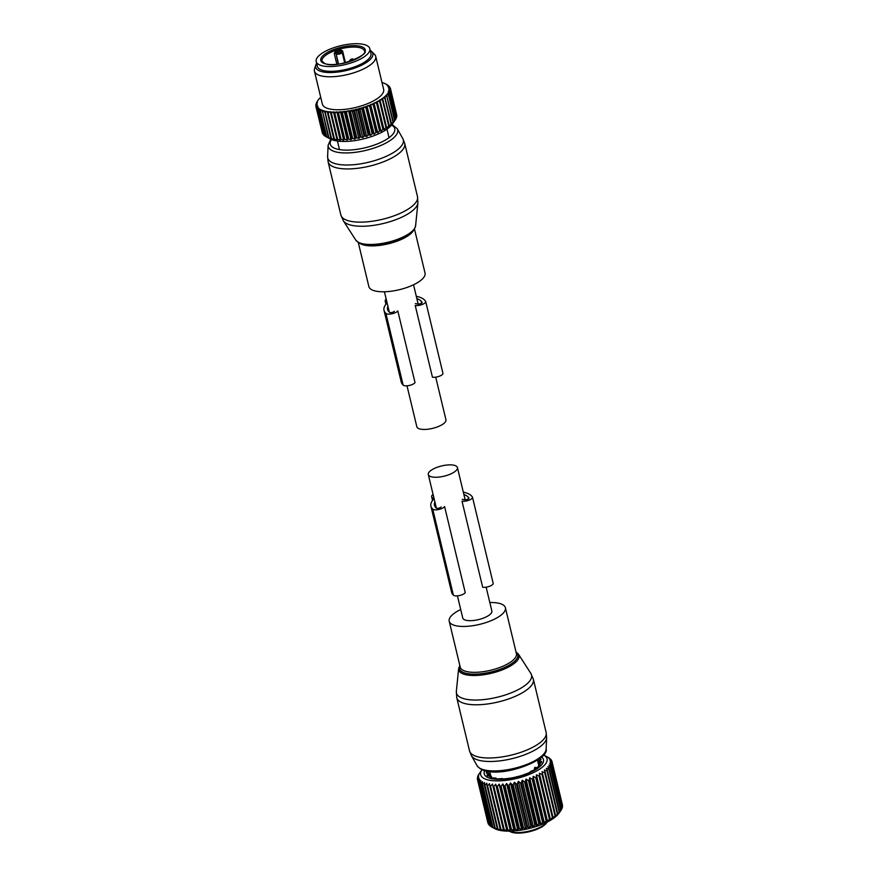 <?xml version="1.0" encoding="UTF-8"?>
<svg xmlns="http://www.w3.org/2000/svg" width="877" height="877" viewBox="0 0 877 877"><rect width="100%" height="100%" fill="white"/><g stroke="black" fill="none" stroke-linecap="round" stroke-linejoin="round"><path stroke-width="1.32" d="M457.432 595.845L462.738 617.978A14.975 5.262 -13.5 0 0 474.117 620.412A14.975 5.262 -13.5 0 0 489.947 614.536A14.975 5.262 -13.5 0 0 491.854 610.984L486.143 587.184M430.212 471.004A14.975 5.262 -13.5 0 0 428.305 474.556A14.975 5.262 -13.5 0 0 439.684 476.989A14.975 5.262 -13.5 0 0 455.514 471.113A14.975 5.262 -13.5 0 0 457.421 467.562A14.975 5.262 -13.5 0 0 446.042 465.128A14.975 5.262 -13.5 0 0 430.212 471.004M460.71 609.526A28.886 10.162 -13.5 0 0 449.21 621.223A28.886 10.162 -13.5 0 0 456.906 625.937A28.886 10.162 -13.5 0 0 488.873 621.563A28.886 10.162 -13.5 0 0 505.393 607.739A28.886 10.162 -13.5 0 0 497.687 603.036A28.886 10.162 -13.5 0 0 489.826 602.532M534.389 769.874L534.532 767.792L535.036 767.353L535.814 768.208L535.036 767.353A1.633 1.25 -130.4 0 1 535.781 768.066M529.675 777.778L540.802 824.15L542.6 822.429A38.347 13.495 -13.5 0 0 543.367 822.122L544.266 822.736L533.139 776.364L532.975 778.853A38.347 13.495 166.5 0 1 532.218 779.16L529.675 777.778L529.269 780.3A38.347 13.495 166.5 0 1 528.469 780.585L526.025 779.083L525.389 781.615A38.347 13.495 166.5 0 1 524.556 781.878L522.232 780.278L521.376 782.81A38.347 13.495 166.5 0 1 520.521 783.04L518.351 781.33L517.287 783.852A38.347 13.495 166.5 0 1 516.421 784.049L514.415 782.229L513.166 784.729A38.347 13.495 166.5 0 1 512.3 784.893L510.48 782.975L509.055 785.43A38.347 13.495 166.5 0 1 508.211 785.562L506.599 783.545L505.02 785.956A38.347 13.495 166.5 0 1 504.198 786.044L502.806 783.939L501.107 786.296A38.347 13.495 166.5 0 1 500.307 786.351L499.156 784.159L497.358 786.45A38.347 13.495 166.5 0 1 496.601 786.461L495.691 784.191L493.828 786.406A38.347 13.495 166.5 0 1 493.115 786.373L492.457 784.038L490.539 786.176A38.347 13.495 166.5 0 1 489.892 786.099L489.487 783.698L487.546 785.748A38.347 13.495 166.5 0 1 486.965 785.639L486.812 783.183L484.893 785.134A38.347 13.495 166.5 0 1 484.378 784.992L484.477 782.503L482.591 784.356A38.347 13.495 166.5 0 1 482.164 784.17L482.503 781.659L480.695 783.402A38.347 13.495 166.5 0 1 480.344 783.183L480.925 780.651L479.193 782.295A38.347 13.495 166.5 0 1 478.941 782.043L479.752 779.51L478.14 781.045A38.347 13.495 166.5 0 1 477.976 780.76L478.985 778.239L477.526 779.664A38.347 13.495 166.5 0 1 477.483 779.532A38.347 13.495 166.5 0 1 477.45 779.357L478.667 776.858L477.362 778.173A38.347 13.495 166.5 0 1 477.384 777.855L478.765 775.378L477.647 776.594A38.347 13.495 166.5 0 1 477.768 776.255L478.393 774.939A38.347 13.495 166.5 0 1 478.601 774.588L482.032 769.743A34.137 12.015 166.5 0 1 482.043 769.732A34.137 12.015 166.5 0 0 493.367 780.738A34.137 12.015 166.5 0 0 531.199 773.635A34.137 12.015 166.5 0 0 543.565 754.976A34.137 12.015 166.5 0 1 543.565 754.976L548.136 757.355A38.347 13.495 166.5 0 1 548.344 757.465L548.366 757.564M482.164 784.17L492.556 827.439L494.935 828.699A35.453 12.475 -13.5 0 0 543.806 823.624A35.453 12.475 -13.5 0 0 558.835 813.363L560.896 810.48A38.347 13.495 -13.5 0 0 561.006 810.326L550.613 767.057A38.347 13.495 166.5 0 1 550.361 767.419L560.743 810.688A38.347 13.495 -13.5 0 0 560.896 810.48M540.802 824.15L539.651 823.558A38.347 13.495 -13.5 0 1 538.862 823.854L537.163 825.465L535.77 824.884A38.347 13.495 -13.5 0 1 534.948 825.147L533.369 826.649L531.758 826.068A38.347 13.495 -13.5 0 1 530.914 826.298L529.478 827.702L527.669 827.11A38.347 13.495 -13.5 0 1 526.803 827.307L525.553 828.601L523.547 827.998A38.347 13.495 -13.5 0 1 522.681 828.151L521.618 829.346L519.447 828.699A38.347 13.495 -13.5 0 1 518.592 828.831L517.737 829.916L515.413 829.225A38.347 13.495 -13.5 0 1 514.58 829.313L513.944 830.311L511.499 829.565A38.347 13.495 -13.5 0 1 510.699 829.62L510.293 830.53L507.75 829.719A38.347 13.495 -13.5 0 1 506.994 829.73L506.829 830.563L504.209 829.675A38.347 13.495 -13.5 0 1 503.497 829.642L503.584 830.409L500.931 829.445A38.347 13.495 -13.5 0 1 500.274 829.368L500.614 830.07L497.939 829.017A38.347 13.495 -13.5 0 1 497.358 828.908L495.275 828.403A38.347 13.495 -13.5 0 1 494.771 828.261L492.984 827.625A38.347 13.495 -13.5 0 1 492.556 827.439M493.641 828.031L491.076 826.671A38.347 13.495 -13.5 0 1 490.725 826.452L480.344 783.183M490.671 826.211L489.585 825.564A38.347 13.495 -13.5 0 1 489.333 825.312L478.941 782.043M489.202 824.764L488.522 824.314A38.347 13.495 -13.5 0 1 488.357 824.029L477.976 780.76M477.362 778.173L477.581 779.094M477.526 779.664L487.908 822.933M478.14 781.045L488.522 824.314M479.193 782.295L489.585 825.564M480.695 783.402L491.076 826.671M482.591 784.356L492.984 827.625M484.378 784.992L494.771 828.261M484.893 785.134L495.275 828.403M486.965 785.639L497.358 828.908M487.546 785.748L497.939 829.017M489.892 786.099L500.274 829.368M490.539 786.176L500.931 829.445M492.457 784.038L503.584 830.409M493.115 786.373L503.497 829.642M493.828 786.406L504.209 829.675M495.691 784.191L506.829 830.563M496.601 786.461L506.994 829.73M497.358 786.45L507.75 829.719M499.156 784.159L510.293 830.53M500.307 786.351L510.699 829.62M501.107 786.296L511.499 829.565M502.806 783.939L513.944 830.311M504.198 786.044L514.58 829.313M505.02 785.956L515.413 829.225M506.599 783.545L517.737 829.916M508.211 785.562L518.592 828.831M509.055 785.43L519.447 828.699M510.48 782.975L521.618 829.346M512.3 784.893L522.681 828.151M513.166 784.729L523.547 827.998M514.415 782.229L525.553 828.601M516.421 784.049L526.803 827.307M517.287 783.852L527.669 827.11M518.351 781.33L529.478 827.702M520.521 783.04L530.914 826.298M521.376 782.81L531.758 826.068M522.232 780.278L533.369 826.649M524.556 781.878L534.948 825.147M525.389 781.615L535.77 824.884M526.025 779.083L537.163 825.465M528.469 780.585L538.862 823.854M529.269 780.3L539.651 823.558M532.218 779.16L542.6 822.429M532.975 778.853L543.367 822.122M550.361 767.419L547.884 766.651L549.221 768.789A38.347 13.495 166.5 0 1 548.87 769.151L546.305 768.318L547.401 770.532A38.347 13.495 166.5 0 1 546.963 770.894L544.343 769.995L545.187 772.275A38.347 13.495 166.5 0 1 544.672 772.637L542.008 771.65L542.6 774.007A38.347 13.495 166.5 0 1 542.019 774.358L539.344 773.273L539.684 775.685A38.347 13.495 166.5 0 1 539.037 776.035L536.373 774.851L536.461 777.318A38.347 13.495 166.5 0 1 535.748 777.647L546.141 820.905A38.347 13.495 -13.5 0 0 546.853 820.576L547.5 821.234L549.419 819.304A38.347 13.495 -13.5 0 0 550.065 818.954L550.471 819.655L552.411 817.627A38.347 13.495 -13.5 0 0 552.992 817.276L553.146 818.022L555.064 815.906A38.347 13.495 -13.5 0 0 555.569 815.544L555.47 816.366L557.355 814.163A38.347 13.495 -13.5 0 0 557.783 813.801L559.252 812.42A38.347 13.495 -13.5 0 0 559.603 812.047L560.743 810.688M548.344 757.465L549.649 758.287A38.347 13.495 166.5 0 1 549.956 758.528L548.52 757.947L550.931 759.471A38.347 13.495 166.5 0 1 551.14 759.734L549.484 759.153L551.776 760.787A38.347 13.495 166.5 0 1 551.885 761.083L550.022 760.48L552.159 762.223A38.347 13.495 166.5 0 1 552.181 762.53L550.142 761.916L552.093 763.757A38.347 13.495 166.5 0 1 552.028 764.086L549.813 763.439L551.578 765.38A38.347 13.495 166.5 0 1 551.414 765.72L549.057 765.018L550.613 767.057M533.139 776.364L535.748 777.647M541.591 757.015A30.465 10.721 166.5 0 1 529.335 772.9A30.465 10.721 166.5 0 1 496.799 779.313A30.465 10.721 166.5 0 1 484.718 770.664M562.278 804.352L551.885 761.083M562.31 806.303L562.574 805.799A38.347 13.495 -13.5 0 0 562.552 805.492L552.159 762.223M561.872 808.265L562.409 807.355A38.347 13.495 -13.5 0 0 562.486 807.026L552.093 763.757M560.984 810.227L561.806 808.989A38.347 13.495 -13.5 0 0 561.971 808.649L551.578 765.38M544.266 822.736L546.141 820.905M536.373 774.851L547.5 821.234M536.461 777.318L546.853 820.576M539.037 776.035L549.419 819.304M539.684 775.685L550.065 818.954M539.344 773.273L550.471 819.655M542.019 774.358L552.411 817.627M542.6 774.007L552.992 817.276M544.672 772.637L555.064 815.906M545.187 772.275L555.569 815.544M546.963 770.894L557.355 814.163M547.401 770.532L557.783 813.801M548.87 769.151L559.252 812.42M549.221 768.789L559.603 812.047M551.414 765.72L561.806 808.989M552.028 764.086L562.409 807.355M552.181 762.53L562.574 805.799M551.14 759.734L551.315 760.458M490.309 776.134A26.288 9.252 166.5 0 1 490.638 775.575L490.649 775.115M502.795 778.699L501.83 778.557L502.707 778.951A28.316 9.965 166.5 0 0 505.503 778.765L511.05 778.042A28.316 9.965 166.5 0 0 514.043 777.471L519.688 776.079A28.316 9.965 166.5 0 0 522.582 775.18L527.757 773.251A28.316 9.965 166.5 0 0 528.371 772.988A28.316 9.965 166.5 0 0 530.267 772.122L530.004 771.946M530.728 771.398L534.488 769.842A28.316 9.965 166.5 0 0 536.373 768.581L535.748 769.019M535.715 768.12L539.202 766.18A28.316 9.965 166.5 0 0 540.276 764.919L539.169 765.139L539.377 765.994M538.599 764.821L539.169 765.139L538.708 764.612L541.449 762.617A28.316 9.965 166.5 0 0 541.602 761.488L540.221 761.916L540.528 763.176M538.719 759.252L540.232 758.616A28.316 9.965 166.5 0 1 541.01 759.526L539.026 761.631L539.541 763.79L539.037 761.653L540.221 761.916M540.232 758.616L540.539 759.91M538.116 763.527L539.399 764.645M489.563 771.223L486.505 771.935L486.801 773.163M490.55 775.323L489.958 776.901M489.234 774.183L488.336 774.775L489.18 774.007L486.351 773.076A28.316 9.965 166.5 0 1 486.505 771.935M488.632 775.992L488.336 774.775L486.943 775.027A28.316 9.965 166.5 0 0 487.722 775.937L491.142 776.408L490.035 777.373A28.316 9.965 166.5 0 0 491.668 777.954L495.691 778.042L495.461 778.721A28.316 9.965 166.5 0 0 497.796 778.929L501.83 778.557M491.35 776.54L491.252 777.833M495.691 778.042L496.141 778.798M489.651 771.585L490.616 775.169M430.903 506.117A38.084 13.396 -13.5 0 0 432.043 508.287L432.712 509.066A6.303 2.214 -13.5 0 0 438.653 509.504A6.303 2.214 -13.5 0 0 444.595 506.577L465.248 592.633A6.303 2.214 -13.5 0 1 459.307 595.56A6.303 2.214 -13.5 0 1 453.365 595.121L452.707 594.343A38.084 13.396 -13.5 0 1 451.567 592.172L430.903 506.117A38.084 13.396 -13.5 0 1 433.03 499.813A5.251 1.853 -13.5 0 0 433.326 498.936A5.251 1.853 -13.5 0 0 433.161 498.64L431.89 497.16A8.408 2.96 -13.5 0 1 431.637 496.678A8.408 2.96 -13.5 0 1 433.074 494.398M434.882 501.951A34.4 12.103 -13.5 0 0 434.477 505.262A34.4 12.103 -13.5 0 0 435.507 507.224L436.176 507.991A2.631 0.921 -13.5 0 0 438.653 508.178A2.631 0.921 -13.5 0 0 441.12 506.961M462.3 499.375L464.558 499.737A2.631 0.921 -13.5 0 0 467.452 499.32A2.631 0.921 -13.5 0 0 468.921 498.081A2.631 0.921 -13.5 0 0 468.844 497.928L468.175 497.149A34.4 12.103 -13.5 0 0 463.889 494.496M472.495 497.226L493.159 583.271A6.303 2.214 -13.5 0 1 489.618 586.264A6.303 2.214 -13.5 0 1 482.679 587.261L462.026 501.205A6.303 2.214 -13.5 0 0 468.965 500.208A6.303 2.214 -13.5 0 0 472.495 497.226A6.303 2.214 -13.5 0 0 472.308 496.864L471.651 496.086A38.084 13.396 -13.5 0 0 463.33 492.183M435.716 377.165L445.944 419.754A14.975 5.262 166.5 0 1 444.036 423.306A14.975 5.262 166.5 0 1 428.206 429.182A14.975 5.262 166.5 0 1 416.827 426.748L407.005 385.814M414.448 228.93L425.038 273.076A28.886 10.162 166.5 0 1 424.347 276.551A28.886 10.162 166.5 0 1 394.793 290.66A28.886 10.162 166.5 0 1 368.866 286.571L358.265 242.414M369.82 48.684L370.971 53.464A27.571 9.702 166.5 0 1 352.521 67.606A27.571 9.702 166.5 0 1 321.179 69.875A27.571 9.702 166.5 0 1 317.342 66.345L316.191 61.565A27.571 9.702 166.5 0 1 334.641 47.424A27.571 9.702 166.5 0 1 365.983 45.144A27.571 9.702 166.5 0 1 369.82 48.684A27.571 9.702 166.5 0 1 351.37 62.826A27.571 9.702 166.5 0 1 320.028 65.095A27.571 9.702 166.5 0 1 316.191 61.565M336.845 64.251L334.247 53.442L335.781 50.789A21.793 7.674 166.5 0 1 339.947 49.507L342.567 50.888L345.417 62.738M339.947 49.507L341.635 51.557M341.613 51.491L341.866 51.666A1.052 0.965 139.4 0 0 340.846 51.392L340.342 50.811A20.752 7.301 -13.5 0 0 336.373 52.028L335.781 50.789M334.247 53.442L335.705 53.387L336.373 52.028L336.878 52.62A2.105 0.734 -13.5 0 0 339.399 52.631A2.105 0.734 -13.5 0 0 340.846 51.392M396.59 114.481L390.451 88.522A38.347 13.495 -13.5 0 0 390.364 88.226L388.982 87.207A37.294 13.122 -13.5 0 1 389.289 88.149L390.451 88.522M396.503 116.444L396.832 115.83A38.347 13.495 -13.5 0 0 396.832 115.512L390.638 89.695L389.355 88.61A37.294 13.122 -13.5 0 1 389.355 89.618L390.638 90.013A38.347 13.495 -13.5 0 0 390.638 89.695M395.955 118.406L396.557 117.408A38.347 13.495 -13.5 0 0 396.656 117.069L390.462 91.252L389.289 90.101A37.294 13.122 -13.5 0 1 388.993 91.175L390.364 91.592A38.347 13.495 -13.5 0 0 390.462 91.252M394.946 120.368L395.834 119.053A38.347 13.495 -13.5 0 0 396.031 118.702L389.827 92.885L388.785 91.679A37.294 13.122 -13.5 0 1 388.182 92.798L389.64 93.236A38.347 13.495 -13.5 0 0 389.827 92.885M394.201 121.443L394.957 120.401L388.752 94.584L387.842 93.313A37.294 13.122 -13.5 0 1 386.954 94.464L388.478 94.946A38.347 13.495 -13.5 0 0 388.752 94.584M358.825 138.445L356.775 137.832A38.347 13.495 -13.5 0 1 355.919 137.985L354.9 139.147L348.64 110.973A37.294 13.122 -13.5 0 0 351.37 110.491L352.028 110.118L358.825 138.445L360.041 137.185A38.347 13.495 -13.5 0 0 360.896 136.998L362.76 137.59L364.152 136.22A38.347 13.495 -13.5 0 0 365.007 135.99L366.663 136.571L368.208 135.091A38.347 13.495 -13.5 0 0 369.042 134.839L370.478 135.42L372.155 133.83A38.347 13.495 -13.5 0 0 372.955 133.545L374.172 134.137L375.948 132.438A38.347 13.495 -13.5 0 0 376.715 132.142L377.68 132.745L379.544 130.947A38.347 13.495 -13.5 0 0 380.256 130.618L380.98 131.254L382.887 129.357A38.347 13.495 -13.5 0 0 383.556 129.018L384.016 129.697L385.946 127.702A38.347 13.495 -13.5 0 0 386.549 127.34L386.768 128.086L388.697 125.992A38.347 13.495 -13.5 0 0 389.224 125.63L389.18 126.431L391.076 124.249A38.347 13.495 -13.5 0 0 391.526 123.876L393.082 122.495A38.347 13.495 -13.5 0 0 393.444 122.133L394.672 120.763A38.347 13.495 -13.5 0 0 394.957 120.401M326.737 137.075L330.629 139.092A34.137 12.015 -13.5 0 0 359.57 139.783A34.137 12.015 -13.5 0 0 392.162 124.315L394.639 120.84M320.708 97.248A37.294 13.122 -13.5 0 0 320.346 97.588L320.105 98.158M354.9 139.147L352.686 138.5A38.347 13.495 -13.5 0 1 351.841 138.61L351.03 139.684L348.684 138.972A38.347 13.495 -13.5 0 1 347.862 139.048L347.27 140.035L344.804 139.268A38.347 13.495 -13.5 0 1 344.014 139.311L343.663 140.199L341.098 139.366A38.347 13.495 -13.5 0 1 340.353 139.366L340.254 140.188L337.623 139.279A38.347 13.495 -13.5 0 1 336.932 139.235L330.278 111.664L329.379 111.883A37.294 13.122 -13.5 0 1 327.362 111.62L326.485 111.467A37.294 13.122 -13.5 0 1 324.676 111.083L323.898 110.875A37.294 13.122 -13.5 0 1 322.341 110.37L321.673 110.107A37.294 13.122 -13.5 0 1 320.368 109.482L319.82 109.176A37.294 13.122 -13.5 0 1 318.789 108.452L318.373 108.101A37.294 13.122 -13.5 0 1 317.627 107.279L318.11 106.895L317.353 106.873A37.294 13.122 -13.5 0 1 316.904 105.974L317.463 105.602L316.761 105.536A37.294 13.122 -13.5 0 1 316.608 104.56L317.244 104.188L316.608 104.089A37.294 13.122 -13.5 0 1 316.75 103.047L317.452 102.697L316.893 102.554A37.294 13.122 -13.5 0 1 317.342 101.458L317.617 100.943A37.294 13.122 -13.5 0 1 318.241 99.989A37.294 13.122 -13.5 0 1 318.362 99.814L318.779 99.287A37.294 13.122 -13.5 0 1 319.809 98.125L320.346 97.588M330.278 111.664L330.366 111.971A37.294 13.122 -13.5 0 0 332.569 112.113L331.429 113.462A38.347 13.495 166.5 0 1 330.728 113.418L336.932 139.235M340.254 140.188L333.457 111.861L332.569 112.113M333.457 111.861L333.644 112.146A37.294 13.122 -13.5 0 0 336.012 112.157L334.904 113.55A38.347 13.495 166.5 0 1 334.159 113.55L340.353 139.366M343.663 140.199L336.867 111.872L336.012 112.157M336.867 111.872L337.141 112.135A37.294 13.122 -13.5 0 0 339.651 112.015L338.61 113.451A38.347 13.495 166.5 0 1 337.809 113.495L344.014 139.311M347.27 140.035L340.473 111.708L339.651 112.015M340.473 111.708L340.846 111.927A37.294 13.122 -13.5 0 0 343.466 111.686L342.479 113.155A38.347 13.495 166.5 0 1 341.657 113.232L347.862 139.048M351.03 139.684L344.233 111.357L343.466 111.686M344.233 111.357L344.694 111.543A37.294 13.122 -13.5 0 0 347.38 111.171L346.492 112.684A38.347 13.495 166.5 0 1 345.648 112.793L351.841 138.61M348.103 110.82L347.38 111.171M352.028 110.118L352.642 110.239A37.294 13.122 -13.5 0 0 355.382 109.636L354.703 111.182L360.896 136.998M362.76 137.59L355.963 109.263L355.382 109.636M355.963 109.263L356.643 109.329A37.294 13.122 -13.5 0 0 359.362 108.627L358.803 110.173L365.007 135.99M366.663 136.571L359.866 108.244L359.362 108.627M359.866 108.244L360.611 108.277A37.294 13.122 -13.5 0 0 363.264 107.465L362.848 109.022L369.042 134.839M370.478 135.42L363.264 107.465M363.681 107.093L364.481 107.082A37.294 13.122 -13.5 0 0 367.046 106.183L366.761 107.728L372.955 133.545M374.172 134.137L367.046 106.183M367.375 105.81L368.208 105.755A37.294 13.122 -13.5 0 0 370.653 104.791L376.715 132.142M377.68 132.745L370.653 104.791M370.883 104.418L371.749 104.319A37.294 13.122 -13.5 0 0 374.04 103.289L380.256 130.618M380.98 131.254L374.04 103.289M374.183 102.927L375.071 102.795A37.294 13.122 -13.5 0 0 377.187 101.71L383.556 129.018M384.016 129.697L377.187 101.71M377.22 101.37L378.119 101.195A37.294 13.122 -13.5 0 0 380.026 100.077L386.549 127.34M386.768 128.086L380.026 100.077M379.96 99.759L380.859 99.539A37.294 13.122 -13.5 0 0 382.547 98.388L389.224 125.63M386.954 94.464L386.472 94.99A37.294 13.122 -13.5 0 1 385.299 96.152L384.696 96.689A37.294 13.122 -13.5 0 1 383.271 97.851L382.547 98.388M388.993 91.175L388.259 91.515L388.785 91.679M389.355 89.618L388.686 89.98L389.289 90.101M389.289 88.149L388.686 88.522L389.355 88.61M381.999 82.537A37.294 13.122 -13.5 0 1 382.525 82.69L383.249 82.92A37.294 13.122 -13.5 0 1 384.685 83.49L385.288 83.775A37.294 13.122 -13.5 0 1 385.442 83.852A37.294 13.122 -13.5 0 1 386.461 84.444L386.932 84.784A37.294 13.122 -13.5 0 1 387.831 85.551L387.393 85.935L388.171 85.935A37.294 13.122 -13.5 0 1 388.774 86.79L388.248 87.174L388.982 87.207M315.852 64.898L314.602 68.57A31.517 11.083 -13.5 0 0 314.426 71.081L322.352 104.078A31.517 11.083 -13.5 0 0 352.28 108.222A31.517 11.083 -13.5 0 0 383.633 89.355L375.718 56.369A31.517 11.083 -13.5 0 0 374.424 54.21L371.64 51.502A29.39 10.338 166.5 0 1 343.609 71.114A29.39 10.338 166.5 0 1 315.852 64.898A29.39 10.338 166.5 0 1 316.619 63.341M384.685 83.49L385.31 83.863M385.288 83.775L386.867 84.598A38.347 13.495 -13.5 0 1 387.239 84.806L387.272 84.97M386.461 84.444L387.239 84.806M386.932 84.784L388.467 85.672A38.347 13.495 -13.5 0 1 388.741 85.913L388.851 86.374M387.831 85.551L388.741 85.913M388.171 85.935L389.629 86.878A38.347 13.495 -13.5 0 1 389.827 87.152L390.024 87.974M388.774 86.79L389.827 87.152M396.832 115.83L390.638 90.013M396.557 117.408L390.364 91.592M395.834 119.053L389.64 93.236M394.672 120.763L388.478 94.946M386.472 94.99L393.444 122.133M393.082 122.495L386.878 96.678A38.347 13.495 -13.5 0 0 387.25 96.317M385.299 96.152L386.878 96.678M384.696 96.689L391.526 123.876M391.076 124.249L384.882 98.432A38.347 13.495 -13.5 0 0 385.332 98.06M383.271 97.851L384.882 98.432M388.697 125.992L382.493 100.175A38.347 13.495 -13.5 0 0 383.019 99.814M380.859 99.539L382.493 100.175M385.946 127.702L379.752 101.885A38.347 13.495 -13.5 0 0 380.355 101.524M378.119 101.195L379.752 101.885M382.887 129.357L376.693 103.541A38.347 13.495 -13.5 0 0 377.351 103.201M375.071 102.795L376.693 103.541M379.544 130.947L373.339 105.13A38.347 13.495 -13.5 0 0 374.062 104.801M371.749 104.319L373.339 105.13M375.948 132.438L369.743 106.621A38.347 13.495 -13.5 0 0 370.522 106.325M368.208 105.755L369.743 106.621M372.155 133.83L365.95 108.014A38.347 13.495 -13.5 0 0 366.761 107.728M364.481 107.082L365.95 108.014M368.208 135.091L362.004 109.274A38.347 13.495 -13.5 0 0 362.848 109.022M360.611 108.277L362.004 109.274M364.152 136.22L357.948 110.403A38.347 13.495 -13.5 0 0 358.803 110.173M356.643 109.329L357.948 110.403M360.041 137.185L353.837 111.368A38.347 13.495 -13.5 0 0 354.703 111.182M352.642 110.239L353.837 111.368M337.075 139.991L334.411 138.994L328.217 113.177A38.347 13.495 166.5 0 1 327.581 113.1L333.775 138.917A38.347 13.495 -13.5 0 0 334.411 138.994M327.472 137.437L326.321 136.845A38.347 13.495 -13.5 0 0 326.726 137.042L328.437 137.711A38.347 13.495 -13.5 0 0 328.93 137.875L330.936 138.402A38.347 13.495 -13.5 0 0 331.506 138.522L334.181 139.607L333.775 138.917M326.31 136.812L324.928 136.056L318.724 110.239A38.347 13.495 166.5 0 1 318.406 110.009L324.6 135.825A38.347 13.495 -13.5 0 0 324.928 136.056M324.523 135.518L323.536 134.905L317.342 109.088A38.347 13.495 166.5 0 1 317.112 108.836L323.306 134.652A38.347 13.495 -13.5 0 0 323.536 134.905M323.153 134.017L316.389 107.805A38.347 13.495 166.5 0 1 316.246 107.52L322.451 133.337A38.347 13.495 -13.5 0 0 322.593 133.622M322.199 132.306L315.884 106.402A38.347 13.495 166.5 0 1 315.841 106.095L316.608 104.56M318.779 99.287L318.384 99.901M318.362 99.814L317.331 101.261L318.362 99.814M317.617 100.943L317.101 101.622A38.347 13.495 166.5 0 1 317.331 101.261M317.342 101.458L316.389 102.938A38.347 13.495 166.5 0 0 316.246 103.289L316.893 102.554M316.75 103.047L315.884 104.56A38.347 13.495 166.5 0 0 315.841 104.889L316.608 104.089M316.038 105.7L315.841 104.889M316.761 105.536L315.884 106.402M316.904 105.974L316.246 107.52M317.353 106.873L316.389 107.805M317.627 107.279L317.112 108.836M318.373 108.101L317.342 109.088M318.789 108.452L318.406 110.009M319.82 109.176L318.724 110.239M326.321 136.845L320.116 111.028L320.368 109.482M321.673 110.107L320.533 111.226A38.347 13.495 166.5 0 1 320.116 111.028M326.726 137.042L320.533 111.226M328.437 137.711L322.341 110.37M323.898 110.875L322.736 112.059A38.347 13.495 166.5 0 1 322.243 111.894M328.93 137.875L322.736 112.059M330.936 138.402L324.676 111.083M326.485 111.467L325.301 112.705A38.347 13.495 166.5 0 1 324.731 112.585M331.506 138.522L325.301 112.705M327.362 111.62L327.581 113.1M329.379 111.883L328.217 113.177M330.366 111.971L330.728 113.418M337.623 139.279L331.429 113.462M333.644 112.146L334.159 113.55M341.098 139.366L334.904 113.55M337.141 112.135L337.809 113.495M344.804 139.268L338.61 113.451M340.846 111.927L341.657 113.232M348.684 138.972L342.479 113.155M344.694 111.543L345.648 112.793M352.686 138.5L346.492 112.684M355.919 137.985L349.726 112.168L348.64 110.973M351.37 110.491L350.581 112.015A38.347 13.495 166.5 0 1 349.726 112.168M356.775 137.832L350.581 112.015M314.426 71.081A31.517 11.083 -13.5 0 0 344.365 75.236A31.517 11.083 -13.5 0 0 375.718 56.369M370.247 50.46A29.39 10.338 166.5 0 1 371.64 51.502M323.646 70.62A26.792 9.428 -13.5 0 0 343.663 70.16A26.792 9.428 -13.5 0 0 367.299 60.151M385.913 313.363L403.135 385.069A6.303 2.214 166.5 0 0 409.077 385.507A6.303 2.214 166.5 0 0 415.018 382.591L397.796 310.875A6.303 2.214 166.5 0 1 391.855 313.802A6.303 2.214 166.5 0 1 385.913 313.363L385.146 312.453A38.128 13.418 166.5 0 1 384.005 310.283A38.128 13.418 166.5 0 1 386.121 303.979A5.251 1.853 166.5 0 0 386.417 303.102A5.251 1.853 166.5 0 0 386.264 302.806L385.628 302.072A13.133 4.615 166.5 0 1 385.233 301.326A13.133 4.615 166.5 0 1 386.143 298.947M416.312 296.327A38.128 13.418 166.5 0 1 424.742 300.252L425.52 301.162A6.303 2.214 166.5 0 1 425.707 301.513A6.303 2.214 166.5 0 1 422.166 304.505A6.303 2.214 166.5 0 1 415.227 305.503L432.449 377.22A6.303 2.214 166.5 0 0 439.388 376.222A6.303 2.214 166.5 0 0 442.918 373.229L425.707 301.513M403.135 385.069L402.357 384.17A38.128 13.418 166.5 0 1 401.217 381.999L384.005 310.283M394.332 311.258A2.631 0.921 166.5 0 1 391.855 312.475A2.631 0.921 166.5 0 1 389.377 312.289L388.61 311.39A34.444 12.125 166.5 0 1 387.579 309.428A34.444 12.125 166.5 0 1 387.908 306.281M415.314 303.639L417.77 304.034A2.631 0.921 166.5 0 0 420.653 303.617A2.631 0.921 166.5 0 0 422.133 302.379A2.631 0.921 166.5 0 0 422.056 302.225L421.278 301.326L421.694 303.069M416.86 298.618A34.444 12.125 166.5 0 1 421.278 301.326M449.21 621.223L460.228 667.123A28.886 10.162 -13.5 0 0 467.923 671.826A28.886 10.162 -13.5 0 0 499.89 667.452A28.886 10.162 -13.5 0 0 516.41 653.639L505.393 607.739M459.899 665.753A29.982 10.546 -13.5 0 0 467.485 673.624A29.982 10.546 -13.5 0 0 504.143 667.671A29.982 10.546 -13.5 0 0 516.082 652.258M477.066 765.654A35.694 12.563 -13.5 0 0 486.11 770.28A35.694 12.563 -13.5 0 0 523.997 765.468A35.694 12.563 -13.5 0 0 546.13 749.079C549.177 759.296 507.871 776.035 487.294 771.245C483.249 770.905 479.851 769.041 477.066 765.654L471.453 755.755A38.862 13.67 -13.5 0 0 481.298 760.798A38.862 13.67 -13.5 0 0 522.539 755.557A38.862 13.67 -13.5 0 0 546.634 737.7L546.13 749.079M459.811 665.38L458.649 668.548A30.991 10.908 -13.5 0 0 466.992 674.95A30.991 10.908 -13.5 0 0 502.949 669.611A30.991 10.908 -13.5 0 0 518.46 654.187L515.983 651.885M466.739 699.353A38.621 13.594 166.5 0 1 456.336 691.383L456.753 697.675A39.399 13.857 -13.5 0 0 467.255 704.088A39.399 13.857 -13.5 0 0 510.852 698.125A39.399 13.857 -13.5 0 0 533.369 679.28L530.881 673.481A38.621 13.594 166.5 0 1 511.554 692.698A38.621 13.594 166.5 0 1 466.739 699.353M471.453 755.755L469.524 750.876A39.399 13.857 -13.5 0 0 480.026 757.289A39.399 13.857 -13.5 0 0 523.624 751.326A39.399 13.857 -13.5 0 0 546.141 732.481L546.634 737.7M509.899 831.418A19.963 7.027 -13.5 0 0 529.434 831.67A19.963 7.027 -13.5 0 0 546.733 822.571M509.34 831.155A21.015 7.389 -13.5 0 0 529.291 831.067A21.015 7.389 -13.5 0 0 547.116 822.089M534.29 769.491L535.529 769.162M534.532 767.792A1.633 1.25 -130.4 0 1 535.507 769.063L535.551 769.03M539.552 763.79L539.092 761.828M538.73 759.307L539.18 761.148M488.544 773.547L488.127 771.793M489.684 776.046L489.245 774.216L489.684 776.046M433.315 499.276L433.161 498.64M432.646 500.296L431.89 497.16M468.559 498.728L468.175 497.149M453.365 595.121L432.712 509.066M452.707 594.343L432.043 508.287M413.637 230.059A28.886 10.162 166.5 0 1 413.33 230.662A28.886 10.162 166.5 0 1 387.579 243.981A28.886 10.162 166.5 0 1 359.493 243.061M391.58 125.071A33.162 11.664 166.5 0 1 393.959 132.646A33.162 11.664 166.5 0 1 354.9 149.605A33.162 11.664 166.5 0 1 331.078 140.156A33.162 11.664 166.5 0 1 331.484 139.498M392.03 124.49L397.182 128.645A35.694 12.563 166.5 0 1 396.799 134.126A35.694 12.563 166.5 0 1 358.529 151.853A35.694 12.563 166.5 0 1 328.119 145.231L330.826 139.191M355.788 240.123C359.132 243.247 362.048 244.705 364.525 244.497C371.168 245.505 379.039 244.935 388.116 242.808C401.622 239.355 410.458 234.641 414.613 228.645L415.599 225.762A30.991 10.908 166.5 0 1 414.777 228.13A30.991 10.908 166.5 0 1 384.915 242.907A30.991 10.908 166.5 0 1 355.788 240.123L343.367 220.818A38.621 13.594 -13.5 0 0 379.664 224.304A38.621 13.594 -13.5 0 0 416.882 205.887A38.621 13.594 -13.5 0 0 417.912 202.927L417.496 196.634A39.399 13.857 166.5 0 1 416.553 201.37A39.399 13.857 166.5 0 1 376.244 220.609A39.399 13.857 166.5 0 1 340.879 215.029L343.367 220.818M413.878 229.434A29.982 10.546 166.5 0 1 388.072 242.819A29.982 10.546 166.5 0 1 359 242.611M397.182 128.645L402.795 138.555A38.862 13.67 166.5 0 1 402.379 144.519A38.862 13.67 166.5 0 1 360.721 163.824A38.862 13.67 166.5 0 1 327.614 156.599L328.119 145.231M402.795 138.555L404.725 143.433A39.399 13.857 166.5 0 1 403.782 148.169A39.399 13.857 166.5 0 1 363.473 167.408A39.399 13.857 166.5 0 1 328.108 161.828L327.614 156.599M364.13 62.399A25.608 9.011 166.5 0 1 359.734 64.942M332.558 71.465A25.608 9.011 166.5 0 1 327.494 71.19M323.975 63.385A22.846 8.036 166.5 0 1 331.396 50.515A22.846 8.036 166.5 0 1 362.048 46.854A22.846 8.036 166.5 0 1 354.615 59.735A22.846 8.036 166.5 0 1 323.975 63.385M361.401 48.191A21.793 7.674 166.5 0 1 364.437 50.987C371.124 53.574 336.121 69.7 324.589 63.374L322.045 61.171A21.793 7.674 166.5 0 1 336.625 49.989A21.793 7.674 166.5 0 1 361.401 48.191M342.567 50.888L341.624 51.381M336.878 52.62A1.052 0.965 139.4 0 0 336.121 53.881L338.27 64.087M342.063 52.05A1.052 0.965 139.4 0 0 341.866 51.666L342.162 52.225A3.146 1.107 -13.5 0 0 342.063 52.05M338.566 64.054L336.121 53.881A3.146 1.107 -13.5 0 0 339.618 53.968A3.146 1.107 -13.5 0 0 342.162 52.225L344.727 62.914M386.264 302.806L386.417 303.442M385.628 302.072L386.099 304.012M385.146 312.453L402.357 384.17M436.373 508.145L428.305 474.556M465.15 499.78L457.421 467.562M458.649 668.548L456.336 691.383M518.46 654.187L530.881 673.481M469.524 750.876L456.753 697.675M546.141 732.481L533.369 679.28M547.566 821.859L541.986 826.934L529.5 831.725L516.136 833.15L508.835 831.155M538.631 764.766L537.513 760.129M490.89 776.288L489.761 771.596M536.154 768.384L535.387 767.32M477.483 779.532L487.875 822.79M535.573 769.129L535.43 768.515M538.873 766.334L538.555 765.029M491.811 777.954L491.504 776.715M496.316 778.82L496.185 778.261M432.547 500.438L431.637 496.678M413.538 284.784L418.165 304.078M384.422 291.767L389.344 312.245M415.599 225.762L417.912 202.927M404.725 143.433L417.496 196.634M328.108 161.828L340.879 215.029M354.187 59.833A2.631 2.631 0 0 0 349.649 61.522M334.926 64.405A2.631 2.631 0 0 0 334.334 64.438M386.976 129.149L389.037 137.711M337.437 141.033L339.487 149.605M385.233 301.326L385.935 304.209"/></g></svg>
